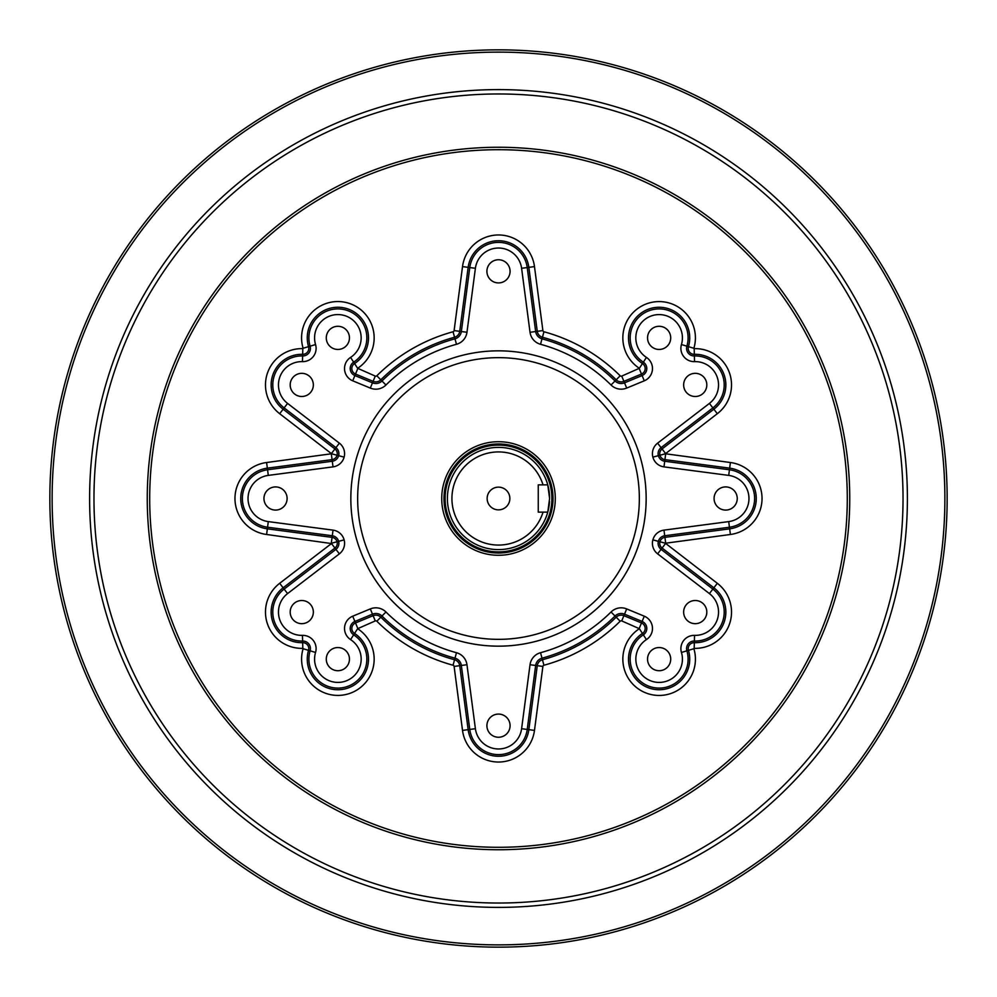 <?xml version="1.0" encoding="UTF-8"?>
<svg xmlns="http://www.w3.org/2000/svg" width="997" height="997" viewBox="0 0 997 997"><rect width="100%" height="100%" fill="white"/><g stroke="black" fill="none" stroke-linecap="round" stroke-linejoin="round"><path stroke-width="1.5" d="M907.395 498.5A408.895 408.895 0 0 0 294.053 144.391A408.895 408.895 0 0 0 294.053 852.609A408.895 408.895 0 0 0 907.395 498.5M947.15 498.5A448.65 448.65 0 0 0 274.175 109.957A448.65 448.65 0 0 0 274.175 887.043A448.65 448.65 0 0 0 947.15 498.5M331.478 543.552L266.598 534.479A36.278 36.278 0 0 1 266.598 462.521L331.59 453.76L279.683 413.705A36.278 36.278 0 0 1 302.826 348.651L303.113 348.277A36.278 36.278 0 0 1 370.037 321.084A36.278 36.278 0 0 1 357.636 368.292L375.271 376.093A1.421 1.421 -174.3 0 0 376.093 376.168A1.421 1.421 0 0 0 376.829 375.782A172.805 172.805 0 0 1 453.062 331.764A1.421 1.421 0 0 0 454.109 330.58L462.521 266.598A36.278 36.278 0 0 1 534.479 266.598L542.891 330.58A1.421 1.421 -114.3 0 0 543.24 331.328A1.421 1.421 -147.9 0 0 543.938 331.764A172.805 172.805 0 0 1 620.171 375.782A1.421 1.421 0 0 0 620.907 376.168A1.421 1.421 -5.7 0 0 621.729 376.093L639.364 368.292A36.278 36.278 0 0 1 672.788 304.259A36.278 36.278 0 0 1 693.887 348.277L694.174 348.651A36.278 36.278 0 0 1 717.317 413.705L665.41 453.76L730.402 462.521A36.278 36.278 0 0 1 730.402 534.479L665.41 543.24L717.317 583.295A36.278 36.278 0 0 1 694.174 648.349L693.887 648.723A36.278 36.278 0 0 1 626.963 675.916A36.278 36.278 0 0 1 639.364 628.708L621.729 620.907A1.421 1.421 0 0 0 620.171 621.218A172.805 172.805 0 0 1 543.938 665.236A1.421 1.421 -32.1 0 0 543.24 665.672A1.421 1.421 0 0 0 542.891 666.42L534.479 730.402A36.278 36.278 0 0 1 462.521 730.402L454.109 666.42A1.421 1.421 0 0 0 453.76 665.672A1.421 1.421 29.2 0 0 453.062 665.236A172.805 172.805 0 0 1 376.829 621.218A1.421 1.421 27.9 0 0 376.093 620.832A1.421 1.421 0 0 0 375.271 620.907L357.636 628.708A36.278 36.278 0 0 1 324.212 692.741A36.278 36.278 0 0 1 303.113 648.723L302.826 648.349A36.278 36.278 0 0 1 279.683 583.295L331.478 543.552L335.927 549.347A7.602 7.602 0 0 0 338.644 541.359L338.631 541.321A7.602 7.602 0 0 0 332.288 535.75L267.557 527.226A28.975 28.975 0 0 1 267.557 469.774L332.288 461.25A7.602 7.602 0 0 0 338.631 455.679L338.644 455.641A7.602 7.602 0 0 0 335.927 447.653L284.133 407.91A28.975 28.975 0 0 1 302.614 355.954A7.602 7.602 0 0 0 310.117 346.183A28.975 28.975 0 0 1 351.692 312.41A28.975 28.975 0 0 1 353.661 362.16A7.602 7.602 0 0 0 354.895 375.557L372.479 382.848A8.736 8.736 0 0 0 381.976 380.979A165.502 165.502 0 0 1 454.981 338.818A8.736 8.736 0 0 0 461.349 331.54L469.774 267.557A28.975 28.975 0 0 1 527.226 267.557L535.651 331.54A8.736 8.736 0 0 0 542.019 338.818A165.502 165.502 0 0 1 615.024 380.979A8.736 8.736 0 0 0 624.521 382.848L642.105 375.557A7.602 7.602 0 0 0 643.339 362.16A28.975 28.975 0 0 1 663.329 309.207A28.975 28.975 0 0 1 686.883 346.183A7.602 7.602 0 0 0 694.386 355.954A28.975 28.975 0 0 1 712.867 407.91L661.073 447.653L662.07 448.949L713.864 409.206L709.415 403.411A23.305 23.305 0 0 0 694.548 361.624A13.273 13.273 0 0 1 681.449 344.551A23.305 23.305 0 0 0 638.466 327.091A23.305 23.305 0 0 0 646.43 357.412A13.273 13.273 0 0 1 644.286 380.804L626.689 388.082A14.407 14.407 0 0 1 611.036 385.004A159.832 159.832 0 0 0 540.524 344.289A14.407 14.407 0 0 1 530.03 332.275L521.605 268.293A23.305 23.305 0 0 0 475.395 268.293L466.97 332.275A14.407 14.407 0 0 1 456.476 344.289A159.832 159.832 0 0 0 385.964 385.004A14.407 14.407 0 0 1 370.311 388.082L352.714 380.804A13.273 13.273 0 0 1 350.57 357.412A23.305 23.305 0 0 0 329.097 316.286A23.305 23.305 0 0 0 315.55 344.551A13.273 13.273 0 0 1 302.452 361.624A23.305 23.305 0 0 0 287.585 403.411L339.379 443.154A13.273 13.273 0 0 1 344.127 457.112L344.115 457.149A13.273 13.273 0 0 1 333.023 466.87L268.293 475.395A23.305 23.305 0 0 0 268.293 521.605L333.023 530.13A13.273 13.273 0 0 1 344.115 539.851L344.127 539.888A13.273 13.273 0 0 1 339.379 553.846L287.585 593.589A23.305 23.305 0 0 0 302.452 635.376A13.273 13.273 0 0 1 315.55 652.449A23.305 23.305 0 0 0 358.534 669.909A23.305 23.305 0 0 0 350.57 639.588A13.273 13.273 0 0 1 352.714 616.196L370.311 608.918A14.407 14.407 0 0 1 385.964 611.996A159.832 159.832 0 0 0 456.476 652.711A14.407 14.407 0 0 1 466.97 664.725L475.395 728.707A23.305 23.305 0 0 0 521.605 728.707L530.03 664.725A14.407 14.407 0 0 1 540.524 652.711A159.832 159.832 0 0 0 611.036 611.996A14.407 14.407 0 0 1 626.689 608.918L644.286 616.196A13.273 13.273 0 0 1 646.43 639.588A23.305 23.305 0 0 0 667.903 680.714A23.305 23.305 0 0 0 681.449 652.449A13.273 13.273 0 0 1 694.548 635.376A23.305 23.305 0 0 0 709.415 593.589L657.621 553.846A13.273 13.273 0 0 1 652.873 539.888L652.885 539.851A13.273 13.273 0 0 1 663.977 530.13L728.707 521.605A23.305 23.305 0 0 0 728.707 475.395L663.977 466.87A13.273 13.273 0 0 1 652.885 457.149L652.873 457.112A13.273 13.273 0 0 1 657.621 443.154L709.415 403.411M486.91 725.666A11.59 11.59 0 0 1 504.295 715.634A11.59 11.59 0 0 1 504.295 735.699A11.59 11.59 0 0 1 486.91 725.666M683.643 612.083A11.59 11.59 0 0 1 701.028 602.051A11.59 11.59 0 0 1 701.028 622.116A11.59 11.59 0 0 1 683.643 612.083M263.956 498.5A11.59 11.59 0 0 1 281.328 488.468A11.59 11.59 0 0 1 281.328 508.532A11.59 11.59 0 0 1 263.956 498.5M486.91 271.334A11.59 11.59 0 0 1 504.295 261.301A11.59 11.59 0 0 1 504.295 281.366A11.59 11.59 0 0 1 486.91 271.334M714.076 498.5A11.59 11.59 0 0 1 731.462 488.468A11.59 11.59 0 0 1 731.462 508.532A11.59 11.59 0 0 1 714.076 498.5M290.189 384.917A11.59 11.59 0 0 1 307.562 374.884A11.59 11.59 0 0 1 307.562 394.949A11.59 11.59 0 0 1 290.189 384.917M326.281 659.129A11.59 11.59 0 0 1 343.666 649.097A11.59 11.59 0 0 1 343.666 669.161A11.59 11.59 0 0 1 326.281 659.129M290.189 612.083A11.59 11.59 0 0 1 307.562 602.051A11.59 11.59 0 0 1 307.562 622.116A11.59 11.59 0 0 1 290.189 612.083M326.281 337.871A11.59 11.59 0 0 1 343.666 327.839A11.59 11.59 0 0 1 343.666 347.903A11.59 11.59 0 0 1 326.281 337.871M683.643 384.917A11.59 11.59 0 0 1 701.028 374.884A11.59 11.59 0 0 1 701.028 394.949A11.59 11.59 0 0 1 683.643 384.917M647.539 337.871A11.59 11.59 0 0 1 664.924 327.839A11.59 11.59 0 0 1 664.924 347.903A11.59 11.59 0 0 1 647.539 337.871M647.539 659.129A11.59 11.59 0 0 1 664.924 649.097A11.59 11.59 0 0 1 664.924 669.161A11.59 11.59 0 0 1 647.539 659.129M487.147 498.5A11.353 11.353 0 0 1 504.183 488.667A11.353 11.353 0 0 1 504.183 508.333A11.353 11.353 0 0 1 487.147 498.5M543.029 512.134L538.255 512.134L538.255 484.866L543.029 484.866A46.572 46.572 0 0 0 471.344 460.664A46.572 46.572 0 0 0 471.344 536.336A46.572 46.572 0 0 0 543.029 512.134L547.764 512.134A51.109 51.109 0 0 0 549.521 501.541A51.109 51.109 0 0 1 547.764 512.134L543.029 512.134M543.029 484.866L547.764 484.866A51.109 51.109 0 0 0 469.076 456.713A51.109 51.109 0 0 0 469.076 540.287A51.109 51.109 0 0 0 547.764 512.134L549.609 498.5A51.109 51.109 0 0 0 547.764 484.866L549.609 498.5A51.109 51.109 0 0 0 547.764 484.866L543.029 484.866M553.023 498.5A54.523 54.523 0 0 0 471.245 451.28A54.523 54.523 0 0 0 471.245 545.72A54.523 54.523 0 0 0 553.023 498.5M555.292 498.5A56.792 56.792 0 0 0 470.11 449.323A56.792 56.792 0 0 0 470.11 547.677A56.792 56.792 0 0 0 555.292 498.5M639.339 498.5A140.839 140.839 0 0 0 428.074 376.53A140.839 140.839 0 0 0 428.074 620.47A140.839 140.839 0 0 0 639.339 498.5M646.156 498.5A147.656 147.656 0 0 0 424.672 370.622A147.656 147.656 0 0 0 424.672 626.378A147.656 147.656 0 0 0 646.156 498.5M903.033 498.5A404.533 404.533 0 0 1 296.234 848.833A404.533 404.533 0 0 1 296.234 148.167A404.533 404.533 0 0 1 903.033 498.5M944.882 498.5A446.382 446.382 0 0 0 275.309 111.926A446.382 446.382 0 0 0 275.309 885.074A446.382 446.382 0 0 0 944.882 498.5M847.288 498.5A348.788 348.788 0 0 0 324.1 196.434A348.788 348.788 0 0 0 324.1 800.566A348.788 348.788 0 0 0 847.288 498.5M849.743 498.5A351.243 351.243 0 0 0 322.878 194.315A351.243 351.243 0 0 0 322.878 802.685A351.243 351.243 0 0 0 849.743 498.5M717.317 413.705L713.864 409.206A30.608 30.608 0 0 0 694.336 354.321L694.548 361.624M694.174 348.651L694.336 354.321A5.957 5.957 0 0 1 688.453 346.644L681.449 344.551M693.887 348.277L688.453 346.644A30.608 30.608 0 0 0 663.566 307.587A30.608 30.608 0 0 0 642.454 363.544L646.43 357.412M639.364 368.292L642.454 363.544A5.957 5.957 0 0 1 641.482 374.049L644.286 380.804M639.314 368.803L641.482 374.049L623.898 381.328L626.689 388.082M621.729 376.093L623.898 381.328A7.091 7.091 0 0 1 616.183 379.82L611.036 385.004M620.171 375.782L616.183 379.82A167.135 167.135 0 0 0 542.443 337.248L540.524 344.289M543.938 331.764L542.443 337.248A7.091 7.091 0 0 1 537.271 331.316L530.03 332.275M542.891 330.58L537.271 331.316L528.846 267.346L521.605 268.293M534.479 266.598L528.846 267.346A30.608 30.608 0 0 0 468.154 267.346L475.395 268.293M462.521 266.598L468.154 267.346L459.729 331.316L466.97 332.275M453.062 331.764L456.476 344.289M376.829 375.782L380.817 379.82A167.135 167.135 0 0 1 454.557 337.248A7.091 7.091 0 0 0 459.729 331.316L454.109 330.58M375.271 376.093L373.102 381.328A7.091 7.091 0 0 0 380.817 379.82L385.964 385.004M357.686 368.803L355.518 374.049L373.102 381.328L370.311 388.082M357.636 368.292L354.546 363.544A5.957 5.957 0 0 0 355.518 374.049L352.714 380.804M303.113 348.277L308.547 346.644A30.608 30.608 0 0 1 352.477 310.964A30.608 30.608 0 0 1 354.546 363.544L350.57 357.412M302.826 348.651L302.664 354.321A5.957 5.957 0 0 0 308.547 346.644L315.55 344.551M279.683 413.705L283.136 409.206A30.608 30.608 0 0 1 302.664 354.321L302.452 361.624M331.478 453.448L334.93 448.949L283.136 409.206L287.585 403.411M331.59 453.76L337.061 455.218A5.957 5.957 0 0 0 334.93 448.949L339.379 443.154M331.577 453.797L344.127 457.112M331.328 454.009L332.076 459.629A5.957 5.957 0 0 0 337.048 455.255L344.115 457.149M266.598 462.521L267.346 468.154L332.076 459.629L333.023 466.87M266.598 534.479L267.346 528.846A30.608 30.608 0 0 1 267.346 468.154L268.293 475.395M331.328 542.991L332.076 537.371L267.346 528.846L268.293 521.605M331.577 543.203L337.048 541.745A5.957 5.957 0 0 0 332.076 537.371L333.023 530.13M331.59 543.24L344.115 539.851M279.683 583.295L283.136 587.794L334.93 548.051A5.957 5.957 0 0 0 337.061 541.782L344.127 539.888M302.826 648.349L302.664 642.679A30.608 30.608 0 0 1 283.136 587.794L284.133 589.09L335.927 549.347L339.379 553.846M303.113 648.723L308.547 650.356A5.957 5.957 0 0 0 302.664 642.679L302.614 641.046A28.975 28.975 0 0 1 284.133 589.09L287.585 593.589M357.636 628.708L354.546 633.456A30.608 30.608 0 0 1 352.477 686.036A30.608 30.608 0 0 1 308.547 650.356L310.117 650.817A7.602 7.602 0 0 0 302.614 641.046L302.452 635.376M357.686 628.197L355.518 622.951A5.957 5.957 0 0 0 354.546 633.456L353.661 634.84A28.975 28.975 0 0 1 351.692 684.59A28.975 28.975 0 0 1 310.117 650.817L315.55 652.449M375.271 620.907L373.102 615.672L355.518 622.951L354.895 621.443A7.602 7.602 0 0 0 353.661 634.84L350.57 639.588M376.829 621.218L380.817 617.18A7.091 7.091 0 0 0 373.102 615.672L372.479 614.152L354.895 621.443L352.714 616.196M453.062 665.236L454.557 659.752A167.135 167.135 0 0 1 380.817 617.18L381.976 616.021A8.736 8.736 0 0 0 372.479 614.152L370.311 608.918M454.109 666.42L459.729 665.684A7.091 7.091 0 0 0 454.557 659.752L454.981 658.182A165.502 165.502 0 0 1 381.976 616.021L385.964 611.996M462.521 730.402L468.154 729.654L459.729 665.684L461.349 665.46A8.736 8.736 0 0 0 454.981 658.182L456.476 652.711M534.479 730.402L528.846 729.654A30.608 30.608 0 0 1 468.154 729.654L469.774 729.443L461.349 665.46L466.97 664.725M542.891 666.42L537.271 665.684L528.846 729.654L527.226 729.443A28.975 28.975 0 0 1 469.774 729.443L475.395 728.707M543.938 665.236L542.443 659.752A167.135 167.135 0 0 0 616.183 617.18L615.024 616.021A165.502 165.502 0 0 1 542.019 658.182L542.443 659.752A7.091 7.091 0 0 0 537.271 665.684L535.651 665.46L527.226 729.443L521.605 728.707M540.524 652.711L542.019 658.182A8.736 8.736 0 0 0 535.651 665.46L530.03 664.725M620.171 621.218L616.183 617.18A7.091 7.091 0 0 1 623.898 615.672L624.521 614.152A8.736 8.736 0 0 0 615.024 616.021L611.036 611.996M621.729 620.907L623.898 615.672L641.482 622.951L642.105 621.443L624.521 614.152L626.689 608.918M639.314 628.197L641.482 622.951A5.957 5.957 0 0 1 642.454 633.456L643.339 634.84A7.602 7.602 0 0 0 642.105 621.443L644.286 616.196M639.364 628.708L642.454 633.456A30.608 30.608 0 0 0 663.566 689.413A30.608 30.608 0 0 0 688.453 650.356L686.883 650.817A28.975 28.975 0 0 1 663.329 687.793A28.975 28.975 0 0 1 643.339 634.84L646.43 639.588M693.887 648.723L688.453 650.356A5.957 5.957 0 0 1 694.336 642.679L694.386 641.046A7.602 7.602 0 0 0 686.883 650.817L681.449 652.449M694.174 648.349L694.336 642.679A30.608 30.608 0 0 0 713.864 587.794L712.867 589.09A28.975 28.975 0 0 1 694.386 641.046L694.548 635.376M717.317 583.295L713.864 587.794L662.07 548.051L661.073 549.347L712.867 589.09L709.415 593.589M665.522 543.552L662.07 548.051A5.957 5.957 0 0 1 659.939 541.782L658.356 541.359A7.602 7.602 0 0 0 661.073 549.347L657.621 553.846M665.41 543.24L652.873 539.888M665.423 543.203L659.952 541.745A5.957 5.957 0 0 1 664.924 537.371L664.712 535.75A7.602 7.602 0 0 0 658.369 541.321L652.885 539.851M665.672 542.991L664.924 537.371L729.654 528.846L729.443 527.226L664.712 535.75L663.977 530.13M730.402 534.479L729.654 528.846A30.608 30.608 0 0 0 729.654 468.154L729.443 469.774A28.975 28.975 0 0 1 729.443 527.226L728.707 521.605M730.402 462.521L729.654 468.154L664.924 459.629L664.712 461.25L729.443 469.774L728.707 475.395M665.672 454.009L664.924 459.629A5.957 5.957 0 0 1 659.952 455.255L658.369 455.679A7.602 7.602 0 0 0 664.712 461.25L663.977 466.87M665.423 453.797L652.885 457.149M657.621 443.154L661.073 447.653A7.602 7.602 0 0 0 658.356 455.641L652.873 457.112M665.522 453.448L662.07 448.949A5.957 5.957 0 0 0 659.939 455.218L665.41 453.76M551.889 498.5A53.389 53.389 0 0 0 471.805 452.264A53.389 53.389 0 0 0 471.805 544.736A53.389 53.389 0 0 0 551.889 498.5"/></g></svg>

